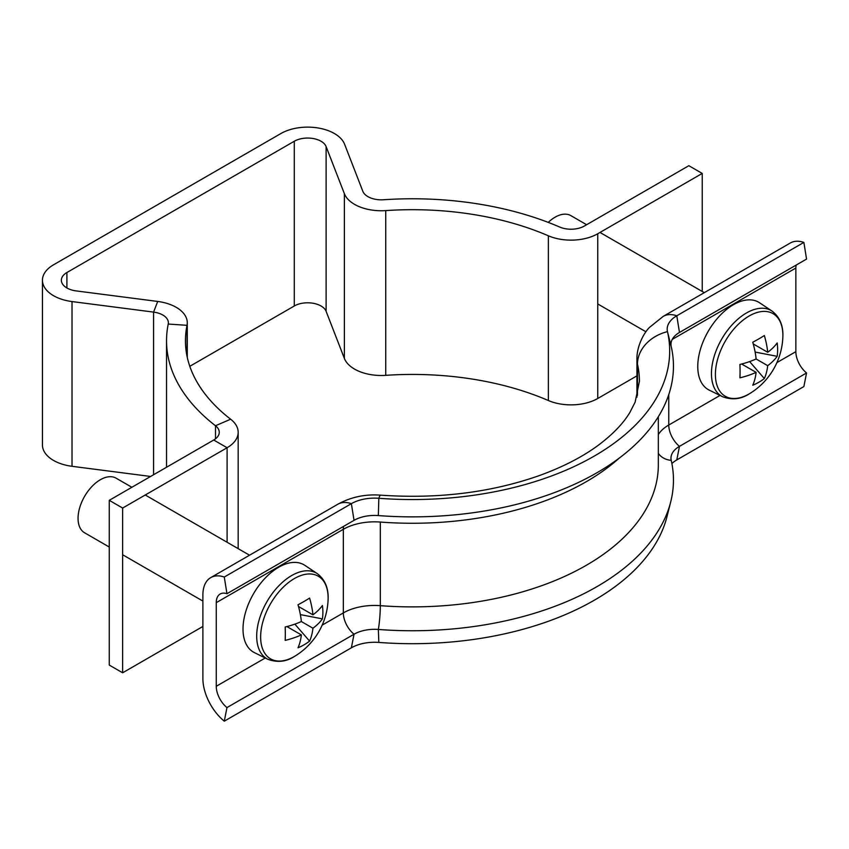 <?xml version="1.0" encoding="UTF-8"?>
<svg xmlns="http://www.w3.org/2000/svg" width="849" height="849" viewBox="0 0 849 849"><rect width="100%" height="100%" fill="white"/><g stroke="black" fill="none" stroke-linecap="round" stroke-linejoin="round"><path stroke-width="1.27" d="M702.229 291.472L702.229 173.429L688.847 165.704L584.388 226.014A18.911 10.92 180 0 1 559.682 227.044A245.902 141.963 0 0 0 383.515 199.759A18.911 10.92 180 0 1 367.914 196.628A18.911 10.92 180 0 1 362.831 191.29L344.577 144.203A37.834 21.841 0 0 0 318.205 127.997A37.834 21.841 0 0 0 280.902 133.526L53.529 264.803A37.834 21.841 0 0 0 42.45 280.244A37.834 21.841 0 0 0 72.016 301.565L153.584 312.103A18.911 10.92 180 0 1 168.367 322.758A18.911 10.92 180 0 1 168.24 324.042A245.902 141.963 0 0 0 166.531 340.736A245.902 141.963 0 0 0 215.497 425.752A18.911 10.92 180 0 1 219.265 432.29A18.911 10.92 180 0 1 213.725 440.015L109.256 500.326L122.638 508.052L227.097 447.741L213.725 440.015M189.805 366.312L294.285 305.99A18.911 10.92 180 0 1 312.931 303.231A18.911 10.92 180 0 1 326.112 311.328L344.376 358.416A37.834 21.841 0 0 0 354.542 369.092A37.834 21.841 0 0 0 385.733 375.343A226.98 131.043 180 0 1 548.358 400.526A37.834 21.841 0 0 0 597.76 398.478L636.93 375.863M597.76 398.478L597.76 233.74A37.834 21.841 180 0 1 548.358 235.789A226.98 131.043 0 0 0 385.733 210.605A37.834 21.841 180 0 1 354.542 204.354A37.834 21.841 180 0 1 344.376 193.678L326.112 146.59A18.911 10.92 0 0 0 312.931 138.483A18.911 10.92 0 0 0 294.285 141.252L66.901 272.529A18.911 10.92 0 0 0 61.361 280.244A18.911 10.92 0 0 0 76.145 290.91L157.712 301.448A37.834 21.841 180 0 1 187.279 322.758A37.834 21.841 180 0 1 187.024 325.326A226.98 131.043 0 0 0 185.443 340.736A226.98 131.043 0 0 0 230.641 419.215A37.834 21.841 180 0 1 238.176 432.29A37.834 21.841 180 0 1 227.097 447.741L227.097 542.256M150.602 476.459L72.016 466.303A37.834 21.841 180 0 1 42.45 444.993L42.45 280.244M122.638 508.052L122.638 672.79L109.256 665.064L109.256 500.326M122.638 672.79L202.89 626.456M597.76 233.74L702.229 173.429M671.888 463.543A32.782 18.933 180 0 1 676.791 459.925L679.476 446.341A29.004 16.747 180 0 0 671.283 455.764A29.004 16.747 180 0 0 671.219 460.37A261.036 150.708 180 0 1 670.731 501.801A261.036 150.708 180 0 1 378.336 629.459A29.004 16.747 0 0 0 354.044 634.224L226.959 707.588A18.911 10.92 60 0 1 216.262 686.279L216.262 602.663A18.911 10.92 60 0 1 220.178 594.003A18.911 10.92 60 0 1 226.959 593.706L354.044 520.341A29.004 16.747 0 0 1 378.336 515.576A261.036 150.708 180 0 0 671.219 346.488A29.004 16.747 180 0 1 679.476 332.458L806.55 259.083L803.876 242.411A37.834 21.841 -120 0 0 790.313 243.005L663.228 316.369L649.464 327.427C644.104 332.67 636.591 346.148 636.93 359.424L636.93 397.162M671.219 346.488L667.473 331.641A32.782 18.933 180 0 1 676.791 315.775L803.876 242.411M658.325 434.614A44.137 25.481 180 0 1 668.768 425.031A18.911 10.92 60 0 0 679.476 446.341L806.55 372.966A18.911 10.92 60 0 1 795.853 351.656L795.853 268.04A18.911 10.92 60 0 1 796.118 265.111M676.791 459.925L803.876 386.56L806.55 372.966M637.472 395.326L637.472 364.179A37.834 30.628 167.1 0 1 667.473 331.641A257.247 148.522 180 0 1 378.834 498.278A32.782 18.933 0 0 0 351.369 503.669L224.285 577.033A37.834 21.841 -120 0 0 210.722 577.628A37.834 21.841 -120 0 0 202.89 594.947L202.89 678.563A37.834 21.841 -120 0 0 224.285 721.183L226.959 707.588M670.731 501.801L666.985 516.616A257.247 148.522 180 0 1 378.834 642.428A32.782 18.933 0 0 0 351.369 647.808L224.285 721.183M226.959 593.706L224.285 577.033M772.081 311.105C779.966 317.208 783.542 326.08 782.82 337.711L782.82 337.711A47.714 27.55 120 0 0 782.884 335.482A47.714 27.55 120 0 0 749.136 315.998A47.714 27.55 120 0 0 715.399 374.441A47.714 27.55 120 0 0 749.136 393.915A47.714 27.55 120 0 0 751.047 392.747L749.062 393.957C740.89 399.274 732.071 400.197 722.637 396.748L709.159 390.084A50.441 29.121 120 0 1 700.234 350A50.441 29.121 120 0 1 733.43 304.706A50.441 29.121 120 0 1 759.568 302.775L772.081 311.105A49.475 28.569 120 0 0 746.441 312.994A49.475 28.569 120 0 0 713.871 357.429A49.475 28.569 120 0 0 722.637 396.748M586.627 224.73L570.857 215.625A31.53 18.2 120 0 0 555.097 217.185A31.53 18.2 120 0 0 548.242 222.385M767.698 365.675A68.875 39.765 -120 0 1 764.344 378.548A69.194 53.572 -150.1 0 1 752.745 385.234A68.875 39.765 60 0 0 756.109 372.361A68.875 39.765 0 0 1 739.914 377.826A69.194 17.935 -100.9 0 0 740.073 371.406A69.194 17.935 -100.9 0 0 739.914 364.444A68.875 39.765 180 0 0 756.109 358.978L767.698 365.675A68.875 39.765 0 0 0 777.175 356.325L755.122 352.07M777.175 356.325A69.194 53.572 30.1 0 0 777.631 349.724A69.194 53.572 30.1 0 0 777.175 342.943A68.875 39.765 180 0 1 767.698 352.282A68.875 39.765 -120 0 0 764.344 335.535A69.194 17.925 -19.1 0 1 752.745 342.221A68.875 39.765 60 0 1 756.109 358.978M767.698 352.282L753.243 343.941M756.109 372.361L741.644 364.019M764.344 378.548L749.625 361.578M260.643 636.983A47.714 27.55 120 0 0 294.391 656.468A47.714 27.55 120 0 0 296.29 655.301L296.29 655.301A69.353 69.353 0 0 0 328.075 600.264L328.075 600.264A47.714 27.55 120 0 0 328.128 598.025A47.714 27.55 120 0 0 294.391 578.551A47.714 27.55 120 0 0 260.643 636.983M267.881 659.291A49.475 28.569 120 0 1 259.115 619.982A49.475 28.569 120 0 1 291.685 575.548A49.475 28.569 120 0 1 317.324 573.659L304.812 565.328A50.441 29.121 120 0 0 278.674 567.249A50.441 29.121 120 0 0 245.478 612.554A50.441 29.121 120 0 0 254.413 652.626L267.881 659.291C277.326 662.751 286.134 661.817 294.316 656.51L296.29 655.301M131.871 487.273L116.101 478.178A31.53 18.2 120 0 0 100.341 479.738A31.53 18.2 120 0 0 79.753 507.522A31.53 18.2 120 0 0 84.582 532.779L109.256 547.032M301.353 621.532L312.941 628.218A68.875 39.765 -120 0 1 309.588 641.101A69.194 53.572 -150.1 0 1 297.999 647.787A68.875 39.765 60 0 0 301.353 634.914A68.875 39.765 0 0 1 285.168 640.379A69.194 17.935 -100.9 0 0 285.317 633.959A69.194 17.935 -100.9 0 0 285.168 626.997A68.875 39.765 180 0 0 301.353 621.532A68.875 39.765 60 0 0 297.999 604.775A69.194 17.925 -19.1 0 0 309.588 598.078A68.875 39.765 -120 0 1 312.941 614.835A68.875 39.765 180 0 0 322.418 605.486A69.194 53.572 30.1 0 1 322.875 612.267A69.194 53.572 30.1 0 1 322.418 618.879L300.366 614.612M312.941 628.218A68.875 39.765 0 0 0 322.418 618.879M301.353 634.914L286.898 626.562M312.941 614.835L298.487 606.494M309.588 641.101L294.868 624.132M344.376 358.416L344.376 193.678M66.901 287.97L66.901 272.529M294.285 305.99L294.285 141.252M72.016 466.303L72.016 301.565M215.497 438.837L215.497 425.752L230.641 419.215M187.024 356.145L187.024 325.326L168.24 324.042M153.584 474.74L153.584 312.103L157.712 301.448M326.112 311.328L326.112 146.59M385.733 375.343L385.733 210.605M548.358 400.526L548.358 235.789M679.476 332.458L676.791 315.775A37.834 21.841 -120 0 0 663.228 316.369M672.238 339.409L795.853 268.04M720.005 395.443L668.768 425.031L668.768 394.605M776.92 362.587L795.853 351.656M671.219 460.37A18.911 15.314 -12.9 0 1 658.325 453.324M378.336 515.576L378.834 498.278A37.834 4.033 -85.7 0 1 380.713 495.158C437.957 499.095 490.743 492.6 539.073 475.673C563.057 467.003 583.114 456.624 599.245 444.547C613.318 433.839 623.569 423.078 629.979 412.264L635.126 402.161L639.414 381.297A226.98 131.043 180 0 0 637.472 364.179A63.049 36.401 180 0 1 636.93 359.424M619.112 458.216A245.902 141.963 180 0 1 380.31 522.05A44.137 25.481 0 0 0 343.336 529.298L216.262 602.663M658.325 416.732L658.325 464.912A245.902 141.963 180 0 1 380.31 605.666L380.31 522.05M378.834 642.428L378.336 629.459A18.911 2.016 94.3 0 0 380.31 605.666A44.137 25.481 0 0 0 343.336 612.914L322.164 625.14M351.369 647.808L354.044 634.224A18.911 10.92 60 0 1 343.336 612.914L343.336 529.298A18.911 10.92 60 0 1 343.612 526.359M265.259 657.996L216.262 686.279M354.044 520.341L351.369 503.669A37.834 21.841 -120 0 0 337.796 504.253L210.722 577.628M238.176 432.29L238.176 548.656M166.531 340.736L166.531 467.258M187.279 322.758L187.279 357.376M380.713 495.158C365.208 494.001 350.902 497.036 337.796 504.253M599.999 232.446L704.299 292.661M751.047 392.747A69.353 69.353 0 0 0 782.82 337.711M597.76 303.963L645.951 331.789M122.638 554.747L202.89 601.081M145.243 494.999L249.542 555.214M317.324 573.659C325.209 579.761 328.796 588.622 328.075 600.264"/></g></svg>
